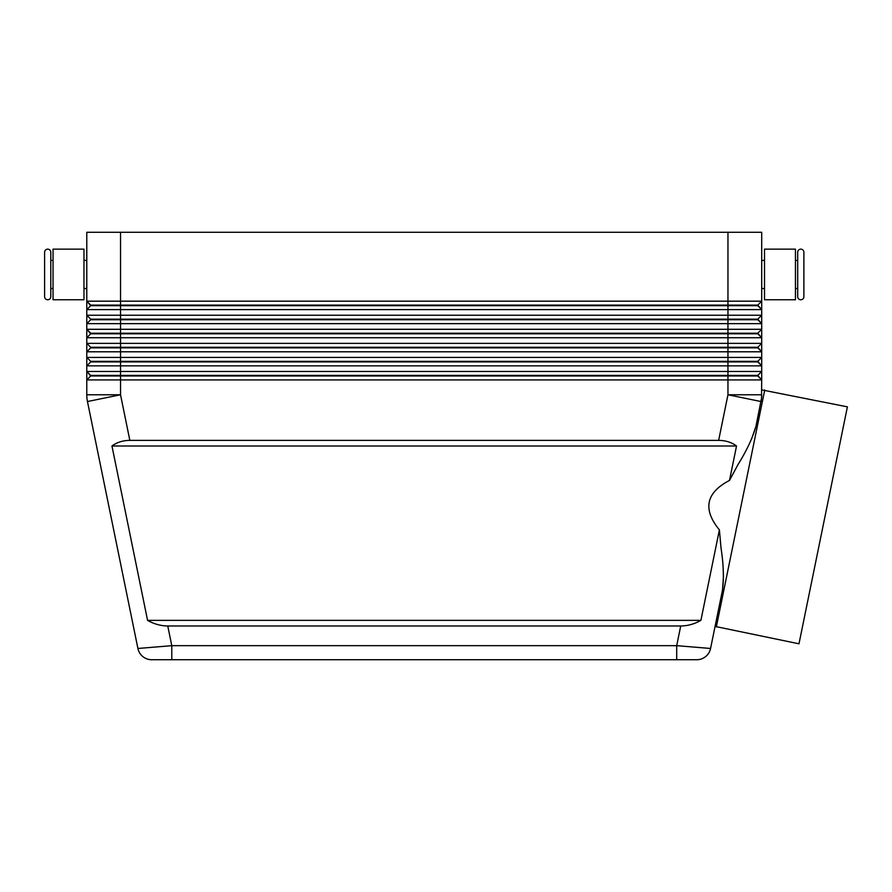 <?xml version="1.0" encoding="UTF-8"?>
<svg xmlns="http://www.w3.org/2000/svg" width="892" height="892" viewBox="0 0 892 892"><rect width="100%" height="100%" fill="white"/><g stroke="black" fill="none" stroke-linecap="round" stroke-linejoin="round"><path stroke-width="1.34" d="M53.041 288.517L50.788 288.517L50.788 296.679A3.089 3.089 0 0 1 47.689 299.768A3.089 3.089 0 0 1 44.6 296.679L44.6 252.246A3.089 3.089 0 0 1 47.689 249.147A3.089 3.089 0 0 1 50.788 252.246L50.788 260.397L53.041 260.397M800.793 299.768A3.089 3.089 0 0 0 803.882 296.679L803.882 252.246A3.089 3.089 0 0 0 800.793 249.147A3.089 3.089 0 0 0 797.693 252.246L797.693 296.679A3.089 3.089 0 0 0 800.793 299.768M50.788 296.679L50.788 252.246M680.719 625.983L676.705 645.663L676.705 659.723L696.797 659.723A14.06 14.06 0 0 0 710.567 648.473L676.705 645.663L171.788 645.663L137.914 648.473L87.461 401.534L137.914 648.473A14.06 14.06 0 0 0 142.798 656.557A14.06 14.06 0 0 1 137.914 648.473A14.06 14.06 0 0 0 151.696 659.723L696.797 659.723A14.06 14.06 0 0 0 710.567 648.473L722.531 589.947C724.003 577.927 723.501 563.934 721.015 547.978L719.398 529.87L700.911 620.353C694.366 624.054 687.643 625.928 680.719 625.983L167.763 625.983C160.839 625.928 154.115 624.054 147.57 620.353L111.957 446C116.986 442.298 122.951 440.425 129.842 440.38L718.64 440.38C725.542 440.425 731.507 442.298 736.536 446L729.5 480.431L738.085 464.42C746.637 450.716 752.592 438.039 755.937 426.398L751.387 439.533M142.798 656.557A14.06 14.06 0 0 0 151.696 659.723A14.06 14.06 0 0 1 142.798 656.557A14.06 14.06 0 0 0 151.696 659.723L171.788 659.723L171.788 645.663L167.763 625.983M120.531 232.277L761.701 232.277L761.701 301.173L120.531 301.173L120.531 232.277L86.78 232.277L86.78 301.173L90.716 305.677L757.765 305.677L761.701 309.613L761.701 301.173L757.765 305.109L90.716 305.109L86.78 301.173L86.78 309.613L761.701 309.613L761.701 315.233L86.78 315.233L90.716 319.169L86.78 315.233L86.78 323.673L761.701 323.673L761.701 315.233L757.765 319.169L90.716 319.169L90.716 319.737L757.765 319.737L761.701 323.673L757.765 319.169M90.716 305.677L86.78 309.613L86.78 315.233M90.716 319.737L86.78 323.673L86.78 329.293L120.531 329.293L120.531 333.798L90.716 333.798L86.78 329.293L90.716 333.229L757.765 333.229L761.701 329.293L120.531 329.293L120.531 301.173L86.78 301.173M757.765 347.289L761.701 351.794L761.701 343.353L757.765 347.289L90.716 347.289L90.716 347.858L757.765 347.858L761.701 351.794L761.701 357.413L757.765 361.349L90.716 361.349L90.716 361.918L727.961 361.918L727.961 365.854L761.701 365.854L761.701 357.413L86.78 357.413L86.78 365.854L727.961 365.854L727.961 371.473L86.78 371.473L86.78 379.914L761.701 379.914L761.701 371.473L727.961 371.473L727.961 375.409L90.716 375.409L86.78 371.473L90.716 375.978L757.765 375.978L761.701 379.914L757.765 375.409L727.961 375.409L727.961 394.777L718.64 440.38M90.716 347.858L86.78 351.794L761.701 351.794M90.716 333.798L86.78 337.733L761.701 337.733L761.701 323.673M129.842 440.38L120.531 394.777L120.531 333.798L757.765 333.798L761.701 337.733L761.701 343.353L86.78 343.353L86.78 357.413L90.716 361.349L86.78 357.413M90.716 361.918L86.78 365.854L86.78 371.473M727.961 232.277L727.961 361.918L757.765 361.918L761.701 365.854L757.765 361.349M90.716 375.978L86.78 379.914L86.78 394.777A33.751 33.751 0 0 0 87.461 401.534A33.751 33.751 0 0 1 86.78 394.777L120.531 394.777L87.461 401.534M757.765 375.409L761.701 371.473L761.701 365.854M83.971 260.397L86.78 260.397L86.78 288.517L83.971 288.517M50.788 288.517L50.788 260.397M83.971 299.768L83.971 249.147L53.041 249.147L53.041 299.768L83.971 299.768M761.701 288.517L764.511 288.517M764.511 260.397L761.701 260.397M795.452 288.517L797.693 288.517M797.693 260.397L795.452 260.397M764.511 274.457L764.511 249.147L795.452 249.147L795.452 299.768L764.511 299.768L764.511 274.457M755.937 426.398L761.534 398.178L761.701 379.914M710.567 648.473A14.06 14.06 0 0 1 705.683 656.557A14.06 14.06 0 0 0 710.567 648.473L715.072 626.418L798.987 643.801L847.4 406.852L761.701 389.882M723.49 576.087L722.531 589.947M719.398 529.87C702.517 509.254 705.884 492.774 729.5 480.431M716.332 626.92L764.745 389.971M90.716 347.289L86.78 343.353L90.716 347.289M757.765 333.229L761.701 337.733M86.78 329.293L86.78 343.353M757.765 305.109L761.701 309.613M111.957 446L736.536 446M147.57 620.353L700.911 620.353M761.021 401.534A33.751 33.751 0 0 0 761.701 394.777A33.751 33.751 0 0 1 761.534 398.178A33.751 33.751 0 0 0 761.701 394.777A33.751 33.751 0 0 1 761.021 401.534L727.961 394.777L761.701 394.777M705.683 656.557A14.06 14.06 0 0 1 696.797 659.723"/></g></svg>
